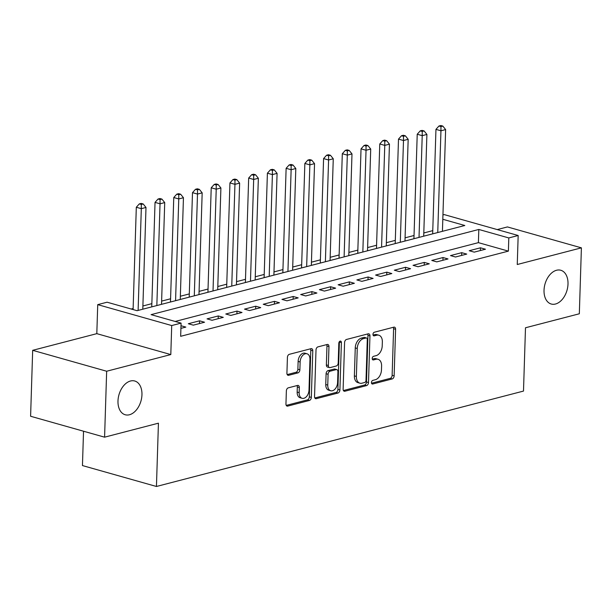 <?xml version="1.0" encoding="UTF-8"?>
<svg xmlns="http://www.w3.org/2000/svg" width="612" height="612" viewBox="0 0 612 612"><rect width="100%" height="100%" fill="white"/><g stroke="black" fill="none" stroke-linecap="round" stroke-linejoin="round"><path stroke-width="0.92" d="M371.453 382.531A1.882 1.232 105.8 0 0 372.226 384.015A1.882 1.232 105.8 0 0 372.685 384.015L392.216 378.935A2.693 1.752 105.8 0 0 394.136 375.867L395.597 329.271A2.693 1.752 105.8 0 0 394.495 327.16A2.693 1.752 105.8 0 0 393.845 327.16L374.315 332.232A1.882 1.232 105.8 0 0 372.968 334.382A1.882 1.232 105.8 0 0 373.741 335.858A1.882 1.232 105.8 0 0 374.2 335.858L376.724 335.2A8.606 5.615 105.8 0 1 378.805 335.2A8.606 5.615 105.8 0 1 382.347 341.955L382.225 345.841A8.606 5.615 105.8 0 1 376.082 355.656L373.557 356.314A1.882 1.232 105.8 0 0 372.211 358.456A1.882 1.232 105.8 0 0 372.983 359.933A1.882 1.232 105.8 0 0 373.442 359.933L375.967 359.282A8.606 5.615 105.8 0 1 378.048 359.282A8.606 5.615 105.8 0 1 381.59 366.037L381.467 369.916A8.606 5.615 105.8 0 1 375.324 379.731L372.8 380.389A1.882 1.232 105.8 0 0 371.453 382.531M141.953 394.763A17.541 11.437 105.8 0 0 134.739 381.001A17.541 11.437 105.8 0 0 117.986 400.99A17.541 11.437 105.8 0 0 125.2 414.76A17.541 11.437 105.8 0 0 141.953 394.763M568.005 284.022A17.541 11.437 105.8 0 0 560.791 270.259A17.541 11.437 105.8 0 0 544.03 290.256A17.541 11.437 105.8 0 0 551.244 304.019A17.541 11.437 105.8 0 0 568.005 284.022M288.283 387.847A2.693 1.752 105.8 0 0 286.362 390.915L285.957 403.989A2.693 1.752 105.8 0 0 287.059 406.1A2.693 1.752 105.8 0 0 287.709 406.1L309.404 400.462A2.693 1.752 105.8 0 0 311.324 397.395L312.786 350.791A2.693 1.752 105.8 0 0 311.684 348.679A2.693 1.752 105.8 0 0 311.026 348.679L289.338 354.317A2.693 1.752 105.8 0 0 287.418 357.385L286.921 373.182A2.693 1.752 105.8 0 0 288.03 375.294A2.693 1.752 105.8 0 0 288.68 375.294L297.96 372.876A2.693 1.752 105.8 0 0 299.88 369.809L300.125 361.983A7.199 4.689 105.8 0 1 307.002 353.774A7.199 4.689 105.8 0 1 309.963 359.42L308.999 390.104A7.199 4.689 105.8 0 1 302.121 398.305A7.199 4.689 105.8 0 1 299.161 392.659L299.322 387.541A2.693 1.752 105.8 0 0 298.22 385.43A2.693 1.752 105.8 0 0 297.57 385.43L288.283 387.847M104.583 437.175L30.6 416.259L32.673 350.324L106.656 371.239L104.583 437.175L158.431 423.183L156.442 486.479L523.497 391.076L525.486 327.772L579.327 313.78L581.4 247.845L517.255 264.514L518.173 235.505L508.809 237.938L508.388 251.127L180.662 336.309L181.076 323.121L171.712 325.553L97.729 304.638L107.092 302.206L137.08 310.689L464.814 225.499L442.813 219.28M106.656 371.239L170.802 354.57L171.712 325.553M343.125 389.125A2.693 1.752 105.8 0 0 344.227 391.236A2.693 1.752 105.8 0 0 344.877 391.236L366.573 385.598A2.693 1.752 105.8 0 0 368.493 382.531L369.954 335.934A2.693 1.752 105.8 0 0 368.852 333.823A2.693 1.752 105.8 0 0 368.202 333.823L346.507 339.461A2.693 1.752 105.8 0 0 344.587 342.529L343.125 389.125M337.985 393.034L316.297 398.672A2.693 1.752 105.8 0 1 315.647 398.672A2.693 1.752 105.8 0 1 314.537 396.561L316.006 349.957A2.693 1.752 105.8 0 1 317.926 346.889L327.206 344.48A2.693 1.752 105.8 0 1 327.856 344.48A2.693 1.752 105.8 0 1 328.965 346.591L328.369 365.486A2.693 1.752 105.8 0 0 329.478 367.598A2.693 1.752 105.8 0 0 330.128 367.598L336.286 365.999A2.693 1.752 105.8 0 0 338.207 362.931L338.818 343.255A1.882 1.232 105.8 0 1 340.624 341.113A1.882 1.232 105.8 0 1 341.397 342.59L339.905 389.966A2.693 1.752 105.8 0 1 337.985 393.034L335.988 392.468L314.828 397.968M581.4 247.845L507.417 226.93L497.219 229.584M474.231 252.136L485.469 249.214L480.466 247.806L469.228 250.721L474.231 252.136M455.504 257.002L466.742 254.087L461.739 252.672L450.501 255.594L455.504 257.002M436.777 261.875L448.015 258.952L443.012 257.537L431.774 260.46L436.777 261.875M418.05 266.74L429.287 263.818L424.284 262.41L413.046 265.325L418.05 266.74M399.322 271.606L410.56 268.691L405.557 267.276L394.319 270.198L399.322 271.606M380.595 276.479L391.833 273.556L386.83 272.141L375.592 275.063L380.595 276.479M361.868 281.344L373.106 278.422L368.103 277.007L356.865 279.929L361.868 281.344M343.141 286.209L354.379 283.287L349.375 281.88L338.138 284.794L343.141 286.209M324.414 291.075L335.644 288.16L330.648 286.745L319.41 289.667L324.414 291.075M305.686 295.948L316.917 293.026L311.921 291.61L300.683 294.533L305.686 295.948M286.959 300.813L298.189 297.891L293.194 296.483L281.956 299.398L286.959 300.813M268.232 305.679L279.462 302.764L274.467 301.349L263.229 304.271L268.232 305.679M249.505 310.552L260.735 307.629L255.74 306.214L244.502 309.137L249.505 310.552M230.778 315.417L242.008 312.495L237.012 311.08L225.774 314.002L230.778 315.417M212.043 320.283L223.281 317.36L218.285 315.953L207.047 318.875L212.043 320.283M193.315 325.156L204.553 322.233L199.558 320.818L188.32 323.74L193.315 325.156M508.388 251.127L478.4 242.643L175.185 321.453M180.991 325.729L185.826 327.099L180.907 328.376M432.768 230.64L423.802 232.965M414.041 235.505L405.075 237.831M395.314 240.371L386.348 242.704M376.587 245.244L367.621 247.569M357.859 250.109L348.894 252.435M339.125 254.975L330.166 257.308M320.397 259.848L311.439 262.173M301.67 264.713L292.712 267.039M282.943 269.578L273.985 271.912M264.216 274.444L255.258 276.777M245.488 279.317L236.53 281.642M226.761 284.182L217.803 286.508M208.034 289.048L199.076 291.381M189.307 293.921L180.349 296.246M170.58 298.786L161.622 301.112M151.852 303.651L142.894 305.985M133.125 308.517L131.197 309.022M83.53 431.223L82.452 465.564L156.442 486.479M170.802 354.57L96.811 333.655L32.673 350.324M96.811 333.655L97.729 304.638M442.95 214.911L444.182 214.59L518.173 235.505M508.809 237.938L478.813 229.462L151.08 314.644L181.076 323.121M478.4 242.643L478.813 229.462M480.466 247.806L480.382 250.537M461.739 252.672L461.655 255.403M443.012 257.537L442.927 260.276M424.284 262.41L424.2 265.141M405.557 267.276L405.473 270.007M386.83 272.141L386.746 274.88M368.103 277.007L368.019 279.745M349.375 281.88L349.291 284.611M330.648 286.745L330.564 289.476M311.921 291.61L311.837 294.349M293.194 296.483L293.11 299.214M274.467 301.349L274.383 304.08M255.74 306.214L255.655 308.953M237.012 311.08L236.928 313.818M218.285 315.953L218.201 318.684M199.558 320.818L199.474 323.557M378.048 359.282L376.051 358.716A8.606 5.615 105.8 0 0 373.97 358.716L375.967 359.282M372.295 359.152L373.97 358.716M378.805 335.2L376.808 334.634A8.606 5.615 105.8 0 0 374.728 334.634L376.724 335.2M373.052 335.07L374.728 334.634M371.538 383.227L390.219 378.369A2.693 1.752 105.8 0 0 392.131 375.301L393.6 328.705A2.693 1.752 105.8 0 0 393.309 327.298M343.416 390.533L364.568 385.032A2.693 1.752 105.8 0 0 366.489 381.972L367.957 335.368A2.693 1.752 105.8 0 0 367.667 333.961M364.66 382.5A1.882 1.232 105.8 0 0 366.007 380.358L367.292 339.453A1.882 1.232 105.8 0 0 366.519 337.977A1.882 1.232 105.8 0 0 366.06 337.977L363.398 338.666A8.606 5.615 105.8 0 0 357.255 348.48L356.375 376.441A8.606 5.615 105.8 0 0 359.917 383.196A8.606 5.615 105.8 0 0 361.998 383.196L364.66 382.5M366.519 337.977L364.515 337.411A1.882 1.232 105.8 0 0 364.063 337.411L366.06 337.977M359.917 383.196L357.921 382.63A8.606 5.615 105.8 0 1 354.379 375.875L355.258 347.914A8.606 5.615 105.8 0 1 361.401 338.099L364.063 337.411M329.478 367.598L327.474 367.032A2.693 1.752 105.8 0 1 326.372 364.92L326.961 346.025A2.693 1.752 105.8 0 0 326.67 344.617M335.988 392.468A2.693 1.752 105.8 0 0 337.908 389.4L339.392 342.024A1.882 1.232 105.8 0 0 339.385 341.672M327.757 385.101A7.199 4.689 105.8 0 0 330.709 390.747A7.199 4.689 105.8 0 0 337.587 382.546L337.923 371.736A2.693 1.752 105.8 0 0 336.822 369.625A2.693 1.752 105.8 0 0 336.172 369.625L330.013 371.224A2.693 1.752 105.8 0 0 328.093 374.292L327.757 385.101L325.752 384.535A7.199 4.689 105.8 0 0 328.713 390.181L330.709 390.747M336.822 369.625L334.818 369.059A2.693 1.752 105.8 0 0 334.167 369.059L336.172 369.625M325.752 384.535L326.097 373.725A2.693 1.752 105.8 0 1 328.009 370.658L334.167 369.059M302.121 398.305L300.125 397.739A7.199 4.689 105.8 0 1 297.164 392.093L297.325 386.983A2.693 1.752 105.8 0 0 297.034 385.575M307.002 353.774L305.005 353.208A7.199 4.689 105.8 0 0 298.128 361.417L300.125 361.983M287.212 374.59L295.963 372.31A2.693 1.752 105.8 0 0 297.883 369.243L298.128 361.417M286.248 405.396L307.4 399.896A2.693 1.752 105.8 0 0 309.32 396.828L310.789 350.232A2.693 1.752 105.8 0 0 310.498 348.825M442.43 231.321L445.628 129.576L440.946 130.792L435.951 129.377L432.661 233.861M440.961 126.569L442.836 126.087L440.831 125.521L438.957 126.011L440.961 126.569L440.946 130.792L437.748 232.537M442.836 126.087L445.628 129.576M435.951 129.377L438.957 126.011M423.703 236.186L426.901 134.441L422.219 135.657L417.223 134.242L413.934 238.726M422.234 131.442L424.108 130.953L422.104 130.387L420.23 130.876L422.234 131.442L422.219 135.657L419.021 237.402M424.108 130.953L426.901 134.441M417.223 134.242L420.23 130.876M404.976 241.059L408.173 139.306L403.492 140.523L398.496 139.115L395.207 243.591M403.507 136.308L405.373 135.818L403.377 135.26L401.503 135.742L403.507 136.308L403.492 140.523L400.294 242.275M405.373 135.818L408.173 139.306M398.496 139.115L401.503 135.742M386.248 245.925L389.446 144.18L384.764 145.396L379.769 143.981L376.479 248.464M384.78 141.173L386.646 140.691L384.65 140.125L382.775 140.607L384.78 141.173L384.764 145.396L381.567 247.141M386.646 140.691L389.446 144.18M379.769 143.981L382.775 140.607M367.521 250.79L370.719 149.045L366.037 150.261L361.034 148.846L357.752 253.33M366.053 146.046L367.919 145.557L365.922 144.99L364.048 145.48L366.053 146.046L366.037 150.261L362.839 252.006M367.919 145.557L370.719 149.045M361.034 148.846L364.048 145.48M348.794 255.655L351.992 153.91L347.31 155.127L342.307 153.719L339.025 258.195M347.325 150.912L349.192 150.422L347.195 149.856L345.321 150.345L347.325 150.912L347.31 155.127L344.112 256.872M349.192 150.422L351.992 153.91M342.307 153.719L345.321 150.345M330.067 260.528L333.265 158.776L328.583 160L323.58 158.585L320.298 263.068M328.598 155.777L330.465 155.295L328.468 154.729L326.594 155.211L328.598 155.777L328.583 160L325.385 261.745M330.465 155.295L333.265 158.776M323.58 158.585L326.594 155.211M311.34 265.394L314.537 163.649L309.856 164.865L304.853 163.45L301.571 267.934M309.871 160.65L311.738 160.16L309.741 159.594L307.867 160.084L309.871 160.65L309.856 164.865L306.658 266.61M311.738 160.16L314.537 163.649M304.853 163.45L307.867 160.084M292.613 270.259L295.81 168.514L291.128 169.731L286.125 168.315L282.843 272.799M291.136 165.515L293.01 165.026L291.014 164.46L289.139 164.949L291.136 165.515L291.128 169.731L287.931 271.476M293.01 165.026L295.81 168.514M286.125 168.315L289.139 164.949M273.885 275.132L277.083 173.38L272.401 174.596L267.398 173.188L264.116 277.664M272.409 170.381L274.283 169.891L272.286 169.333L270.412 169.815L272.409 170.381L272.401 174.596L269.203 276.349M274.283 169.891L277.083 173.38M267.398 173.188L270.412 169.815M255.158 279.998L258.356 178.253L253.674 179.469L248.671 178.054L245.389 282.537M253.682 175.246L255.556 174.764L253.559 174.198L251.685 174.688L253.682 175.246L253.674 179.469L250.476 281.214M255.556 174.764L258.356 178.253M248.671 178.054L251.685 174.688M236.431 284.863L239.629 183.118L234.947 184.334L229.944 182.919L226.662 287.403M234.954 180.119L236.829 179.63L234.832 179.064L232.958 179.553L234.954 180.119L234.947 184.334L231.749 286.079M236.829 179.63L239.629 183.118M229.944 182.919L232.958 179.553M217.704 289.728L220.901 187.983L216.22 189.2L211.217 187.792L207.935 292.268M216.227 184.985L218.102 184.495L216.105 183.929L214.231 184.419L216.227 184.985L216.22 189.2L213.022 290.952M218.102 184.495L220.901 187.983M211.217 187.792L214.231 184.419M198.977 294.602L202.174 192.857L197.492 194.073L192.489 192.658L189.207 297.141M197.5 189.85L199.374 189.368L197.378 188.802L195.503 189.284L197.5 189.85L197.492 194.073L194.295 295.818M199.374 189.368L202.174 192.857M192.489 192.658L195.503 189.284M180.249 299.467L183.447 197.722L178.765 198.938L173.762 197.523L170.48 302.007M178.773 194.723L180.647 194.234L178.65 193.667L176.776 194.157L178.773 194.723L178.765 198.938L175.567 300.683M180.647 194.234L183.447 197.722M173.762 197.523L176.776 194.157M161.522 304.332L164.72 202.587L160.038 203.804L155.035 202.388L151.753 306.872M160.046 199.588L161.92 199.099L159.923 198.533L158.049 199.022L160.046 199.588L160.038 203.804L156.84 305.549M161.92 199.099L164.72 202.587M155.035 202.388L158.049 199.022M142.795 309.205L145.993 207.453L141.311 208.669L136.308 207.261L133.095 309.557M141.318 204.454L143.193 203.972L141.196 203.406L139.322 203.888L141.318 204.454L141.311 208.669L138.113 310.422M143.193 203.972L145.993 207.453M136.308 207.261L139.322 203.888M371.844 383.778L372.685 384.015M373.351 335.621L374.2 335.858M372.593 359.695L373.442 359.933M393.6 328.705L395.597 329.271M392.131 375.301L394.136 375.867M390.219 378.369L392.216 378.935M367.957 335.368L369.954 335.934M366.489 381.972L368.493 382.531M364.568 385.032L366.573 385.598M343.676 390.9L344.877 391.236M361.401 338.099L363.398 338.666M355.258 347.914L357.255 348.48M354.379 375.875L356.375 376.441M315.088 398.328L316.297 398.672M326.961 346.025L328.965 346.591M326.372 364.92L328.369 365.486M339.392 342.024L341.397 342.59M337.908 389.4L339.905 389.966M328.009 370.658L330.013 371.224M326.097 373.725L328.093 374.292M297.325 386.983L299.322 387.541M297.164 392.093L299.161 392.659M297.883 369.243L299.88 369.809M295.963 372.31L297.96 372.876M287.472 374.949L288.68 375.294M310.789 350.232L312.786 350.791M309.32 396.828L311.324 397.395M307.4 399.896L309.404 400.462M286.508 405.756L287.709 406.1"/></g></svg>
